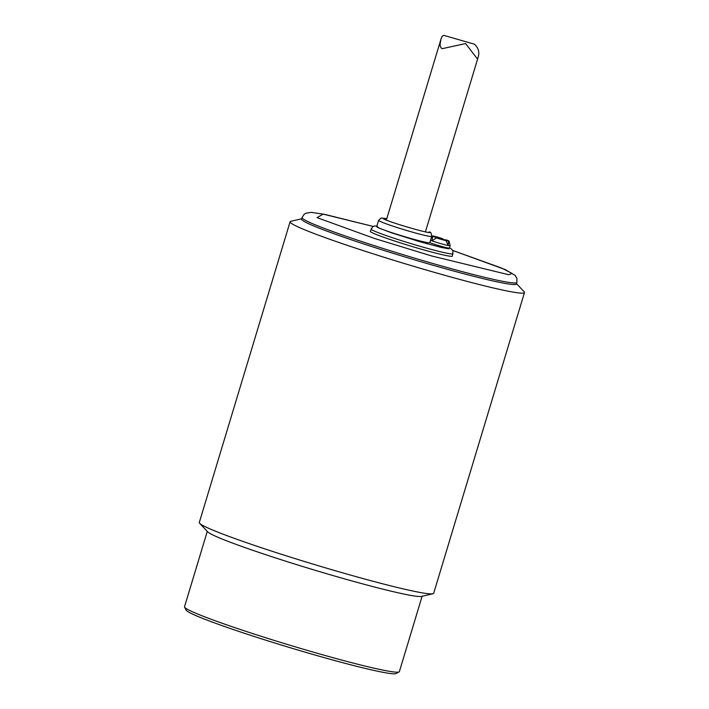 <?xml version="1.0" encoding="UTF-8"?>
<svg xmlns="http://www.w3.org/2000/svg" width="709" height="709" viewBox="0 0 709 709"><rect width="100%" height="100%" fill="white"/><g stroke="black" fill="none" stroke-linecap="round" stroke-linejoin="round"><path stroke-width="1.06" d="M290.096 221.775L199.3 522.524A122.418 6.939 16.8 0 0 199.672 523.348A122.418 6.939 16.8 0 0 340.081 572.11A122.418 6.939 16.8 0 0 432.915 593.77A122.418 6.939 16.8 0 0 433.678 593.291L524.483 292.542A122.418 6.939 -163.2 0 1 430.886 271.361A122.418 6.939 -163.2 0 1 290.096 221.775A122.418 6.939 -163.2 0 1 290.867 221.297L301.653 218.797M516.506 283.662L524.111 291.718A122.418 6.939 -163.2 0 1 524.483 292.542M199.672 523.348L207.702 531.856A112.217 6.363 16.8 0 0 336.421 576.55A112.217 6.363 16.8 0 0 421.509 596.411L432.915 593.77M516.888 282.404L516.418 283.963A112.217 6.363 -163.2 0 1 430.62 264.546A112.217 6.363 -163.2 0 1 303.744 221.208A112.217 6.363 -163.2 0 1 301.564 219.099L302.034 217.539A112.217 6.363 16.8 0 0 431.09 262.986A112.217 6.363 16.8 0 0 516.888 282.404L516.879 278.38L515.151 275.42L505.233 269.571L452.688 250.437L501.573 268.037L512.093 273.452L508.716 274.729L431.71 255.984L374.343 238.419L317.047 217.628L323.118 214.118L373.182 226.446L324.873 214.419L311.419 212.381L305.907 213.17L304.258 214.198L302.034 217.539M207.276 531.404L184.517 606.762A112.217 6.363 16.8 0 0 184.588 607.161A112.217 6.363 16.8 0 0 313.573 652.209A112.217 6.363 16.8 0 0 399.096 671.928A112.217 6.363 16.8 0 0 399.371 671.627L422.121 596.269M184.588 607.161L186.228 610.201A109.762 6.221 16.8 0 0 289.44 647.494A109.762 6.221 16.8 0 0 396.047 673.55L399.096 671.928M376.904 225.976L374.467 226.011L372.5 226.88L370.328 231.347A42.841 2.428 16.8 0 0 419.604 248.699A42.841 2.428 16.8 0 0 452.36 256.109L453.033 251.216L451.544 249.098L449.515 247.822M386.795 218.629L383.144 218.647C388.195 222.023 436.15 235.831 429.069 231.878L429.805 232.197C430.744 231.887 431.382 233.288 431.728 236.398A27.748 1.578 -163.2 0 1 404.706 229.884A27.748 1.578 -163.2 0 1 378.597 220.357L376.718 226.605A27.748 1.578 16.8 0 0 402.269 235.964A27.748 1.578 16.8 0 0 429.796 242.7A12.239 0.691 16.8 0 0 442.345 246.608A12.239 0.691 16.8 0 0 449.435 248.088L450.144 245.748A12.239 0.691 -163.2 0 1 448.212 245.553A12.239 0.691 -163.2 0 1 431.976 240.874A12.239 0.691 -163.2 0 1 430.505 240.36L429.796 242.7M442.407 239.429L446.546 239.996A9.882 0.558 -163.2 0 1 449.072 241.14L450.144 245.722A12.239 0.691 -163.2 0 1 450.144 245.748M430.505 240.36L431.728 236.398M449.072 241.14A9.882 0.558 -163.2 0 1 448.522 241.184L448.212 245.553L446.041 240.67A9.882 0.558 -163.2 0 1 436.425 237.905L431.976 240.874L432.658 236.611A9.882 0.558 -163.2 0 1 431.763 236.274M432.809 236.15L433.172 235.937A9.882 0.558 -163.2 0 1 442.779 238.711L443.036 239.27M432.658 236.611L436.478 237.409L431.843 235.822M446.041 240.67L436.425 237.905M442.726 239.208L448.522 241.184M433.172 235.937L442.779 238.711M436.709 237.958L436.478 237.409M438.898 238.41L438.96 237.923M465.609 43.568L442.239 48.673C440.546 47.813 439.864 46.076 440.192 43.479L440.98 39.146C441.663 36.576 442.7 35.344 444.1 35.459L474.41 44.18C478.619 48.035 479.798 52.608 477.946 57.899L477.281 58.776L465.609 43.568M449.488 247.911L448.912 248.859L441.14 247.397L420.703 241.982L391.917 232.951L378.961 228.059L376.869 226.091M371.037 229.007A42.841 2.428 16.8 0 0 420.304 246.36A42.841 2.428 16.8 0 0 453.069 253.769M378.597 220.357L381.176 218.017L386.795 218.611M440.936 39.314L386.565 219.382M477.946 57.899L425.63 231.178"/></g></svg>
